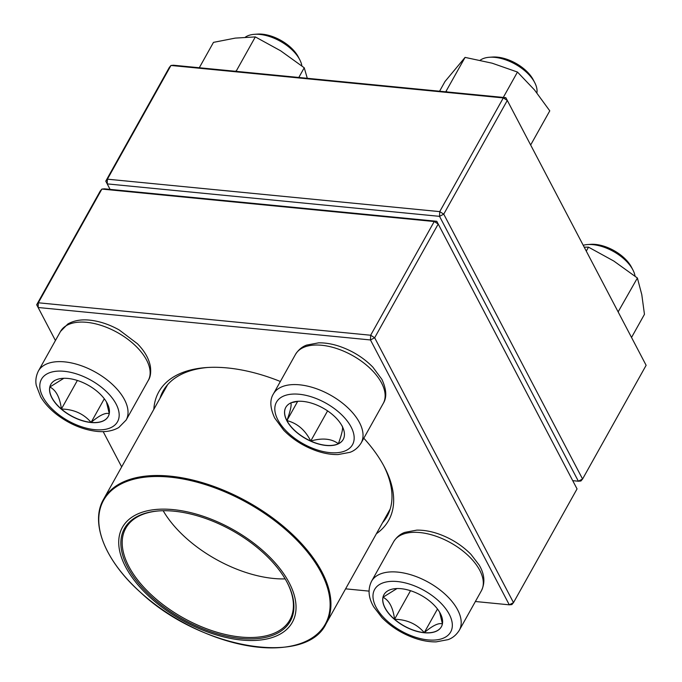 <?xml version="1.0" encoding="UTF-8"?>
<svg xmlns="http://www.w3.org/2000/svg" width="682" height="682" viewBox="0 0 682 682"><rect width="100%" height="100%" fill="white"/><g stroke="black" fill="none" stroke-linecap="round" stroke-linejoin="round"><path stroke-width="1.02" d="M475.38 601.507L509.292 604.823L370.462 339.951L38.124 307.505L38.328 302.782L36.683 304.752L100.245 191.037L101.882 189.067L38.328 302.782L370.667 335.237L434.221 221.522L101.882 189.067L104.44 188.837L436.778 221.292L577.049 488.909L438.211 224.037L374.657 337.76L513.495 602.624L577.049 488.909M363.804 438.202A131.669 70.357 29.2 0 1 384.392 466.974A131.669 70.357 29.2 0 1 384.469 467.11A131.669 70.357 29.2 0 1 376.404 533.725M153.834 409.336A131.669 70.357 29.2 0 1 206.348 367.564A131.669 70.357 29.2 0 1 280.362 381.485M345.603 588.839L369.039 591.124M36.683 304.752L55.43 340.523M103.178 431.621L121.669 466.889M207.916 367.462A128.318 68.567 -150.8 0 0 163.075 391.084A128.318 68.567 -150.8 0 0 159.989 398.322M382.559 522.71A128.318 68.567 -150.8 0 0 387.103 516.291A128.318 68.567 -150.8 0 0 383.727 465.721M436.778 221.292L434.221 221.522L438.211 224.037L436.778 221.292M370.667 335.237L370.462 339.951L374.657 337.76L370.667 335.237M511.85 604.593L513.495 602.624L509.292 604.823L511.85 604.593M342.134 426.131A32.881 17.57 29.2 0 1 343.199 439.472A32.881 17.57 29.2 0 1 305.92 438.773A32.881 17.57 29.2 0 1 285.784 407.393A32.881 17.57 29.2 0 1 312.91 403.591A32.881 17.57 29.2 0 1 342.134 426.131M536.904 92.888A33.503 17.902 -150.8 0 0 534.714 82.599A33.503 17.902 -150.8 0 0 534.697 82.556A33.503 17.902 -150.8 0 0 489.395 57.262A33.503 17.902 -150.8 0 0 480.188 60.229M489.395 57.262L492.489 57.049A30.153 16.112 29.2 0 1 533.264 79.811A30.153 16.112 29.2 0 1 533.281 79.845L534.714 82.599M285.818 407.325A32.881 17.57 -150.8 0 0 286.917 420.606A32.881 17.57 -150.8 0 0 310.736 441.041C305.212 430.035 297.275 423.232 286.917 420.606C290.549 410.504 291.819 404.597 290.737 402.883M291.248 402.738L298.247 401.272M342.202 426.011C343.302 427.648 342.032 433.556 338.383 443.735A32.881 17.57 -150.8 0 0 343.234 439.413M310.736 441.041A32.881 17.57 -150.8 0 0 338.383 443.735C331.529 438.611 322.313 437.716 310.736 441.041L327.59 410.888M286.917 420.606L297.676 401.357M67.944 378.45A32.881 17.57 29.2 0 1 99.529 393.488A32.881 17.57 29.2 0 1 108.199 416.532A32.881 17.57 29.2 0 1 70.919 415.824A32.881 17.57 29.2 0 1 50.783 384.443A32.881 17.57 29.2 0 1 67.944 378.45M301.887 65.907A33.503 17.902 -150.8 0 0 299.722 59.649A33.503 17.902 -150.8 0 0 259.774 34.415A33.503 17.902 -150.8 0 0 254.395 34.322A33.503 17.902 -150.8 0 0 245.358 37.16M254.395 34.322L257.489 34.1A30.153 16.112 29.2 0 1 262.331 34.185A30.153 16.112 29.2 0 1 298.281 56.896L299.722 59.649M109.273 413.718C105.625 412.354 99.572 415.244 91.107 422.397A32.881 17.57 -150.8 0 0 108.233 416.463M61.397 409.038A32.881 17.57 -150.8 0 0 91.107 422.397C83.63 413.735 73.733 409.285 61.397 409.038C59.905 397.47 56.06 390.13 49.846 387.009A32.881 17.57 -150.8 0 0 61.397 409.038L77.364 380.462M50.818 384.384A32.881 17.57 -150.8 0 0 49.846 387.009L63.818 378.305M106.46 401.979L109.256 413.59M91.107 422.397L104.303 398.774M424.204 632.751A32.881 17.57 29.2 0 1 392.619 617.713A32.881 17.57 29.2 0 1 383.957 594.678A32.881 17.57 29.2 0 1 421.229 595.386A32.881 17.57 29.2 0 1 441.365 626.767A32.881 17.57 29.2 0 1 424.204 632.751M635.053 276.15A33.503 17.902 -150.8 0 0 632.887 269.884A33.503 17.902 -150.8 0 0 592.939 244.65A33.503 17.902 -150.8 0 0 587.56 244.557A33.503 17.902 -150.8 0 0 583.212 245.264M587.56 244.557L590.663 244.335A30.153 16.112 29.2 0 1 631.447 267.131L632.887 269.884M383.992 594.619A32.881 17.57 -150.8 0 0 383.011 597.244L396.992 588.54M439.634 612.223L442.422 623.825M442.439 623.953C438.79 622.589 432.738 625.488 424.272 632.632A32.881 17.57 -150.8 0 0 441.399 626.707M394.563 619.282A32.881 17.57 -150.8 0 0 424.272 632.632C416.804 623.97 406.898 619.52 394.563 619.282C393.071 607.705 389.226 600.365 383.011 597.244A32.881 17.57 -150.8 0 0 394.563 619.282L410.53 590.706M424.272 632.632L437.477 609.017M264.156 551.781A97.33 52.011 29.2 0 1 238.001 639.622A97.33 52.011 29.2 0 1 120.015 533.068A97.33 52.011 29.2 0 1 264.156 551.781M262.783 552.335A94.986 50.758 29.2 0 1 287.284 582.718A94.986 50.758 29.2 0 1 245.921 638.838A94.986 50.758 29.2 0 1 132.683 575.548A94.986 50.758 29.2 0 1 158.795 510.912A94.986 50.758 29.2 0 1 262.783 552.335M287.071 582.309A93.98 50.221 29.2 0 1 289.841 619.929A93.98 50.221 29.2 0 1 183.305 617.918A93.98 50.221 29.2 0 1 125.769 528.235A93.98 50.221 29.2 0 1 159.264 510.878M285.153 578.899A93.98 50.221 29.2 0 1 163.169 510.724M572.727 480.665L578.37 481.219L439.54 216.347L439.745 211.633L503.299 97.918L170.96 65.463L107.406 179.178L439.745 211.633L443.743 214.148L582.573 479.02L646.127 365.305L507.297 100.433L443.743 214.148L439.54 216.347L107.202 183.893L110.083 189.391M105.77 181.148L107.406 179.178L107.202 183.893L105.77 181.148L169.324 67.433L170.96 65.463L173.518 65.233L505.856 97.688L646.127 365.305M582.573 479.02L578.37 481.219L580.928 480.989L582.573 479.02M503.299 97.918L507.297 100.433L505.856 97.688L503.299 97.918M586.281 251.112L588.498 247.148L613.809 261.044L637.397 278.009L641.788 294.633L644.456 314.325L631.532 337.454M618.131 311.887L637.397 278.009M584.21 247.174L588.498 247.148M618.395 312.015L618.438 312.467M439.575 91.218L444.988 81.516L465.073 57.39L492.131 63.187L517.467 72.053L534.483 89.913L549.777 110.842L530.656 145.002M445.747 91.814L465.073 57.39M503.29 97.432L517.467 72.053M446.071 91.397L447.503 91.985M298.81 77.467L304.232 67.774L307.284 78.294M235.017 71.243L236.322 70.919L255.332 36.913L280.643 50.8L304.232 67.774M236.322 70.919L236.961 71.431M199.297 67.748L213.483 42.369L235.264 38.107L255.332 36.913M277.872 419.856A43.554 23.273 -150.8 0 0 346.047 450.495A43.554 23.273 -150.8 0 0 319.551 399.95A43.554 23.273 -150.8 0 0 277.872 419.856M295.485 354.418C299.91 347.419 305.238 345.646 306.619 345.092L318.588 342.85C325.092 342.722 331.964 343.847 339.184 346.234C352.313 350.71 363.54 357.675 372.866 367.146L381.911 379.397C386.558 389.49 386.992 397.504 383.233 403.454A50.255 26.854 -150.8 0 0 381.605 383.062A50.255 26.854 -150.8 0 0 336.942 348.613A50.255 26.854 -150.8 0 0 295.485 354.418L273.38 393.974A50.255 26.854 29.2 0 1 330.352 395.048A50.255 26.854 29.2 0 1 361.128 443.01C356.703 450.009 351.375 451.782 349.994 452.328L338.025 454.57C331.52 454.698 324.658 453.573 317.428 451.194C304.3 446.719 293.081 439.745 283.746 430.282L274.701 418.023C270.055 407.947 269.62 399.925 273.38 393.974M94.789 429.669A43.554 23.273 -150.8 0 0 103.553 388.987A43.554 23.273 -150.8 0 0 40.136 382.798A43.554 23.273 -150.8 0 0 94.789 429.669M60.493 331.469L67.825 324.01C73.895 320.54 81.184 319.253 89.717 320.139C99.504 321.179 109.325 324.444 119.162 329.926L137.372 343.685C144.456 350.863 148.778 358.348 150.338 366.14C151.165 372.44 150.466 377.231 148.233 380.505A50.255 26.854 -150.8 0 0 134.985 345.297A50.255 26.854 -150.8 0 0 86.708 322.322A50.255 26.854 -150.8 0 0 60.493 331.469L38.388 371.025A50.255 26.854 29.2 0 1 95.352 372.099A50.255 26.854 29.2 0 1 126.127 420.061L118.787 427.52C112.726 430.99 105.429 432.277 96.895 431.391C83.204 429.796 70.135 424.417 57.706 415.236C50.297 409.635 44.611 403.471 40.639 396.762L36.274 385.39C36.018 383.923 34.739 378.45 38.388 371.025M397.367 581.541A43.554 23.273 -150.8 0 0 388.595 622.214A43.554 23.273 -150.8 0 0 452.013 628.412A43.554 23.273 -150.8 0 0 397.367 581.541M393.659 541.704C398.075 534.705 403.403 532.932 404.784 532.386L416.753 530.136C423.258 530.016 430.129 531.142 437.358 533.52C450.478 537.996 461.705 544.969 471.032 554.432L479.173 565.063C484.57 574.176 485.311 582.735 481.398 590.74A50.255 26.854 -150.8 0 0 468.15 555.54A50.255 26.854 -150.8 0 0 419.882 532.557A50.255 26.854 -150.8 0 0 393.659 541.704L371.554 581.26A50.255 26.854 29.2 0 1 397.777 572.113A50.255 26.854 29.2 0 1 446.045 595.088A50.255 26.854 29.2 0 1 459.293 630.296C454.877 637.295 449.549 639.068 448.168 639.622L436.19 641.864C429.686 641.992 422.823 640.867 415.594 638.48C402.474 634.004 391.246 627.039 381.92 617.568L373.77 606.946C368.382 597.824 367.641 589.265 371.554 581.26M167.619 384.665L103.528 499.352A127.483 68.123 29.2 0 1 289.159 531.363A127.483 68.123 29.2 0 1 326.09 623.74L390.189 509.053M140.39 592.257A126.98 67.85 -150.8 0 0 303.32 642.453A126.98 67.85 -150.8 0 0 288.503 532.122A126.98 67.85 -150.8 0 0 125.582 481.927A126.98 67.85 -150.8 0 0 140.39 592.257M383.233 403.454L361.128 443.01M148.233 380.505L126.127 420.061M481.398 590.74L459.293 630.296M103.528 499.352C89.794 522.821 105.173 560.902 140.373 592.249C199.715 648.505 305.775 667.107 326.09 623.74"/></g></svg>
